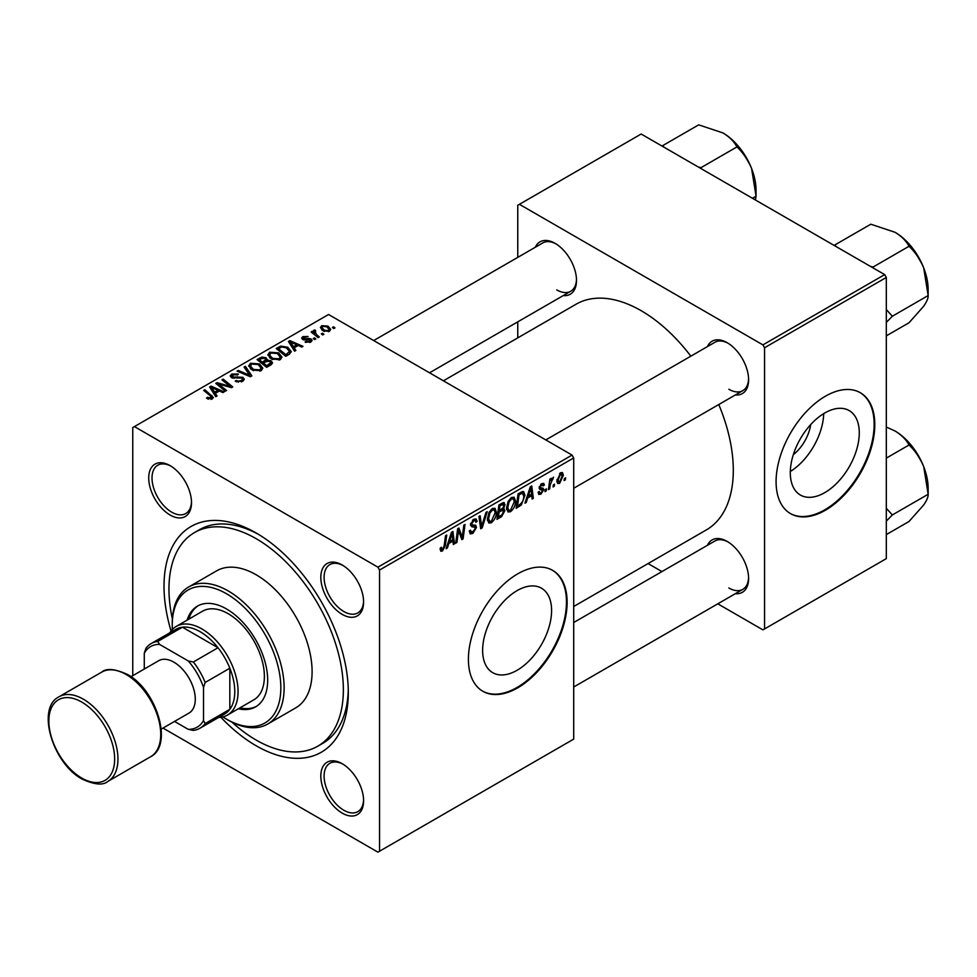 <?xml version="1.0" encoding="UTF-8"?>
<svg xmlns="http://www.w3.org/2000/svg" width="977" height="977" viewBox="0 0 977 977"><rect width="100%" height="100%" fill="white"/><g stroke="black" fill="none" stroke-linecap="round" stroke-linejoin="round"><path stroke-width="1.47" d="M517.102 670.271A48.765 28.162 120 0 0 548.964 627.295A48.765 28.162 120 0 0 541.49 588.203A48.765 28.162 120 0 0 517.102 590.621A48.765 28.162 120 0 0 485.251 633.597A48.765 28.162 120 0 0 492.726 672.677A48.765 28.162 120 0 0 517.102 670.271M517.761 687.82A69.807 40.301 120 0 0 563.363 626.306A69.807 40.301 120 0 0 552.664 570.373A69.807 40.301 120 0 0 517.761 573.829A69.807 40.301 120 0 0 472.16 635.343A69.807 40.301 120 0 0 482.858 691.276A69.807 40.301 120 0 0 517.761 687.82M482.54 691.081A69.807 40.301 120 0 0 517.102 687.442A69.807 40.301 120 0 0 562.618 626.233A69.807 40.301 120 0 0 552.335 570.189M342.206 813.12A30.25 17.464 60 0 1 320.822 776.068A30.25 17.464 60 0 1 342.206 763.721L342.206 763.721A30.25 17.464 60 0 1 363.603 800.761A30.25 17.464 60 0 1 342.206 813.12M343.049 764.222A27.918 16.12 -120 0 0 329.896 763.281A27.918 16.12 -120 0 0 325.61 785.667A27.918 16.12 -120 0 0 343.855 810.263A27.918 16.12 -120 0 0 357.814 811.643A27.918 16.12 -120 0 0 363.578 799.784M170.108 515.026A30.25 17.464 60 0 1 148.724 477.985A30.25 17.464 60 0 1 170.108 465.638L170.108 465.638A30.25 17.464 60 0 1 191.504 502.679A30.25 17.464 60 0 1 170.108 515.026M170.951 466.139A27.918 16.12 -120 0 0 157.798 465.199A27.918 16.12 -120 0 0 153.511 487.572A27.918 16.12 -120 0 0 171.757 512.18A27.918 16.12 -120 0 0 185.715 513.56A27.918 16.12 -120 0 0 191.48 501.702M342.206 614.386A30.25 17.464 60 0 1 320.822 577.346A30.25 17.464 60 0 1 342.206 564.999L342.206 564.999A30.25 17.464 60 0 1 363.603 602.04A30.25 17.464 60 0 1 342.206 614.386M343.049 565.5A27.918 16.12 -120 0 0 329.896 564.559A27.918 16.12 -120 0 0 325.61 586.933A27.918 16.12 -120 0 0 343.855 611.541A27.918 16.12 -120 0 0 357.814 612.921A27.918 16.12 -120 0 0 363.578 601.063M707.433 346.591A30.25 17.464 60 0 1 727.218 342.719L727.218 342.719A30.25 17.464 60 0 1 748.602 379.76A30.25 17.464 60 0 1 735.351 394.952M728.048 343.22A27.918 16.12 -120 0 0 714.895 342.28L545.789 439.919M535.335 247.23A30.25 17.464 60 0 1 555.119 243.358L555.119 243.358A30.25 17.464 60 0 1 576.503 280.399A30.25 17.464 60 0 1 563.253 295.591M555.95 243.859A27.918 16.12 -120 0 0 542.797 242.919L373.678 340.558M707.433 545.313A30.25 17.464 60 0 1 727.218 541.441L727.218 541.441A30.25 17.464 60 0 1 748.602 578.482A30.25 17.464 60 0 1 735.351 593.674M728.048 541.942A27.918 16.12 -120 0 0 714.895 541.002L573.707 622.52M171.048 630.995A130.307 75.229 60 0 1 256.157 532.978A130.307 75.229 60 0 1 348.3 692.571A130.307 75.229 60 0 1 256.157 745.769A130.307 75.229 60 0 1 220.863 717.265M258.661 534.468A123.322 71.199 -120 0 0 199.43 529.729L194.496 532.575A123.322 71.199 -120 0 0 172.379 618.917M573.707 606.497L706.31 529.937A130.307 75.229 -120 0 0 718.767 404.539M690.837 356.165A130.307 75.229 -120 0 0 641.168 310.698A130.307 75.229 -120 0 0 576.015 304.25L443.399 380.81M810.715 424.58A30.898 17.842 -60 0 1 793.3 454.745M824.783 492.628A48.765 28.162 120 0 0 856.646 449.652A48.765 28.162 120 0 0 849.172 410.572A48.765 28.162 120 0 0 824.783 412.99A48.765 28.162 120 0 0 792.921 455.966A48.765 28.162 120 0 0 800.395 495.046A48.765 28.162 120 0 0 824.783 492.628M790.308 471.476A48.765 28.162 120 0 0 823.709 413.625M825.443 510.189A69.807 40.301 120 0 0 871.044 448.675A69.807 40.301 120 0 0 860.346 392.742A69.807 40.301 120 0 0 825.443 396.198A69.807 40.301 120 0 0 779.841 457.712A69.807 40.301 120 0 0 790.54 513.646A69.807 40.301 120 0 0 825.443 510.189M790.21 513.45A69.807 40.301 120 0 0 824.783 509.811A69.807 40.301 120 0 0 870.299 448.59A69.807 40.301 120 0 0 860.016 392.546M572.058 455.087L573.707 457.944L379.552 570.031L377.916 567.173L572.058 455.087L328.553 314.496L132.762 427.547L132.762 675.693M379.552 570.031L379.552 851.211L377.916 852.152L163.012 728.085M515.526 501.079C515.538 505.292 513.865 508.834 510.507 511.704L508.028 511.985L506.55 508.235L508.125 501.433L511.545 497.452L514.122 497.208L515.526 501.079L514.207 500.322M527.653 498.001L526.237 502.447L524.942 503.192L530.291 486.802L531.744 485.96L533.332 498.355L532.123 499.039L531.744 495.644L527.653 498.001L526.798 497.513M442.496 550.967L440.774 551.236L440.236 548.121L441.445 547.254L441.335 548.476L442.569 549.367L444.144 545.96L445.524 535.75L446.733 535.042L445.304 545.618L442.496 550.967L440.138 549.611M440.456 547.963L442.569 549.367M469.302 531.048L472.953 531.83L475.286 528.252L474.981 527.262L471.854 526.811L470.499 524.686L473.723 519.288L476.104 518.934L477.094 521.205L475.884 522.329L475.31 520.631L473.686 520.863L471.696 523.904L472.147 524.832L475.677 525.272L476.483 527.433L472.868 533.43L470.255 533.894L469.302 530.987L470.499 530.132L471.048 532.16L469.302 531.146M474.981 527.262L470.499 524.673M470.67 523.306L472.147 524.832M487.242 511.655L482.211 527.861L480.684 528.74L478.925 516.454L480.134 515.758L481.649 526.285L485.96 512.4L487.242 511.655M496.377 512.131C496.401 516.345 494.728 519.886 491.358 522.756L488.879 523.037L487.401 519.288L488.976 512.485L492.396 508.504L494.973 508.26L496.377 512.131L495.058 511.374M565.61 477.814L565.329 479.878L564.132 480.562L564.388 478.522L565.61 477.814M573.707 457.944L573.707 739.113L379.552 851.211M503.46 502.508L505.048 504.608L503.46 508.773L504.901 510.629L501.592 516.674L496.975 519.337L498.917 504.914L504.315 502.642M502.618 508.284L504.23 508.907M448.822 543.505L447.405 547.95L446.11 548.708L451.459 532.318L452.925 531.476L454.5 543.859L453.304 544.555L452.913 541.148L448.822 543.505L447.967 543.017M458.14 533.65L456.906 542.479L455.697 543.175L457.663 528.74L458.921 528.007L462.219 537.387L463.819 525.186L465.04 524.478L463.086 538.901L461.828 539.634L458.506 530.279L458.14 533.65L457.077 533.039M540.965 494.118L538.852 494.46L538.107 492.31L539.304 491.443L539.817 493.031L541.026 492.872L542.589 490.478L539.744 489.306L539.157 487.889L541.661 483.688L543.7 483.359L544.384 485.056L543.188 485.923L541.612 484.934L540.354 486.986L540.464 487.706L543.188 488.268L543.786 489.685L540.965 494.118L538.107 492.457M542.345 489.782L539.194 488.366M541.295 483.933L542.736 484.763L540.708 484.409M539.255 486.998L541.453 487.999M521.376 504.926L516.125 508.284L518.066 493.861L522.402 491.529L523.721 491.675L524.942 495.339L521.376 504.926L520.228 504.266M563.387 475.188L559.65 483.322L557.72 483.542L556.805 481.111L560.59 472.758L562.447 472.563L563.387 475.188L561.934 474.358M554.533 484.201L554.264 486.265L553.067 486.949L553.312 484.91L554.533 484.201M550.259 484.714L549.648 488.927L548.439 489.624L549.843 479.145L551.065 478.437L550.759 480.611L553.507 477.203L550.259 484.714L549.184 484.091M546.461 488.866L546.18 490.93L544.983 491.614L545.239 489.575L546.461 488.866M315.84 338.946L314.643 339.63L313.251 338.543L314.472 337.834L315.84 338.946M323.912 334.281L322.715 334.964L321.323 333.878L322.544 333.169L323.912 334.281M267.857 355.176L269.53 352.208L278.64 352.868L282.011 357.118L280.301 359.634L271.374 359.035L267.808 354.675M295.884 350.462L294.59 351.207L288.423 341.474L289.888 340.619L302.98 346.359L301.783 347.055L298.254 345.467L294.162 347.824L295.884 350.462M271.24 364.69L266.636 367.352L257.061 359.573L261.799 357.069L265.988 357.655L267.209 360.195L270.971 360.708L272.546 362.894L271.24 364.69M267.442 359.451L267.209 361.099M251.871 375.876L250.344 376.756L237.069 371.126L238.266 370.43L249.648 375.253L244.091 367.059L245.386 366.314L251.871 375.876M211.032 399.398L210.434 395.917L203.656 390.409L204.877 389.701L213.365 397.468L212.302 398.897L206.452 398.115L207.503 397.346L211.032 398.066L211.594 397.309L211.594 399.227M226.554 390.482L225.345 391.191L215.795 383.399L217.065 382.666L230.132 386.416L221.962 379.845L223.171 379.137L232.746 386.916L231.476 387.649L218.408 383.924L226.554 390.482M377.916 567.173L134.411 426.595M217.065 395.966L215.77 396.711L209.603 386.977L211.069 386.135L224.16 391.875L222.951 392.571L219.422 390.971L215.343 393.34L217.065 395.966M242.675 381.36L235.213 381.164L236.263 380.395L238.266 381.189L241.404 380.529L242.565 379.113L241.82 378.075L231.549 377.672L230.193 375.913L231.708 374.044L238.412 374.02L237.582 374.936L233.014 374.838L232.673 376.939L242.907 377.317L244.323 379.235L242.675 381.36M232.001 377.891L232.001 376.047L232.673 378.148M248.708 366.241L250.393 363.261L259.491 363.92L262.862 368.182L261.164 370.686L252.225 370.088L248.659 365.728M305.08 342.048L305.972 341.181L309.782 341.4L310.063 339.752L302.662 339.459L301.649 338.091L302.797 336.625L308.06 336.528L303.786 337.26L303.676 338.653L309.05 338.482L311.175 339.007L312.139 340.362L310.771 342.035L305.08 342.048M310.576 342.145L310.063 339.752M303.786 337.26L303.676 339.862M289.18 354.333L285.772 356.3L276.21 348.52L280.692 346.102L287.8 347.275L291.317 351.696L289.18 354.333M329.457 331.252L323.277 330.971L320.395 327.515L321.726 325.695L328.016 326.11L330.714 329.396L329.457 331.252M314.912 331.191L316.56 334.659L319.308 336.943L318.087 337.639L311.126 331.985L312.347 331.288L313.764 332.461L313.825 330.25L314.948 329.957L315.779 330.995L314.484 331.924L314.484 334.708M313.324 331.13L313.825 330.25L313.825 334.183M334.989 327.881L333.792 328.577L332.388 327.478L333.621 326.782L334.989 327.881M884.673 274.61L886.31 277.456L764.564 347.751L762.915 344.893L884.673 274.61L641.168 134.02L517.761 205.268L517.761 257.378M517.761 321.86L517.761 337.883M764.564 347.751L764.564 628.932L762.915 629.872L717.79 603.823M661.942 571.582L648.069 563.57M764.564 628.932L886.31 558.636L886.31 277.456M762.915 344.893L519.41 204.315M728.854 389.261A27.918 16.12 -120 0 0 742.825 390.641A27.918 16.12 -120 0 0 748.59 378.783M556.756 289.9A27.918 16.12 -120 0 0 570.715 291.28A27.918 16.12 -120 0 0 576.491 279.422M728.854 587.983A27.918 16.12 -120 0 0 742.825 589.363A27.918 16.12 -120 0 0 748.59 577.505M231.976 722.162A123.322 71.199 -120 0 0 256.157 740.065A123.322 71.199 -120 0 0 317.818 746.172L322.752 743.326A123.322 71.199 -120 0 0 348.264 689.664M217.065 384.425L217.065 382.666M230.132 387.283L230.132 386.416M223.171 380.835L223.171 379.137M218.408 385.524L218.408 383.924M211.069 389.286L211.069 386.135M215.343 396.039L215.343 393.34M212.827 389.286L214.647 392.18L217.908 390.299L211.423 387.38L212.827 389.286L212.827 392.07M214.647 394.952L214.647 392.18M211.423 389.86L211.423 387.38M217.908 391.85L217.908 390.299M207.503 398.848L207.503 397.346M208.406 399.251L208.406 397.981M204.877 391.398L204.877 389.701M211.887 399.104L211.887 395.404M236.263 381.689L236.263 380.395M236.629 381.848L236.629 380.615M238.266 382.276L238.266 381.189M241.404 381.946L241.404 380.529M231.708 377.757L231.708 374.044M234.15 378.368L234.15 377.269M242.907 381.213L242.907 377.317M238.266 371.639L238.266 370.43M249.648 376.463L249.648 375.253M245.386 368.988L245.386 366.314M250.393 368.805L250.393 363.261M259.491 365.459L259.491 363.92M250.539 366.204L253.483 369.428L259.906 369.856L261.054 368.085L258.172 364.543L251.7 364.055L250.539 366.204L250.539 368.94L250.539 366.204M253.483 370.71L253.483 369.428M259.906 371.223L259.906 369.856M261.799 358.412L261.799 357.069M265.988 361.673L265.988 357.655M270.971 364.848L270.971 360.708M259.394 359.792L262.373 362.211L265.793 359.683L264.84 358.376L261.445 358.608L259.394 359.792L259.394 361.466M262.373 363.896L262.373 362.211M265.793 361.795L265.793 359.683L265.793 361.795M263.497 363.114L266.721 365.74L270.727 362.675L269.75 361.38L266.025 361.649L263.497 363.114L263.497 364.8M266.721 367.303L266.721 365.74M270.092 365.361L270.092 363.737M305.972 342.475L305.972 341.181M309.782 342.5L309.782 341.4M302.797 339.52L302.797 336.625M304.482 339.984L304.482 338.982M309.05 339.471L309.05 338.482M311.175 341.791L311.175 339.007M289.888 343.782L289.888 340.619M294.162 350.523L294.162 347.824M291.647 343.782L293.479 346.676L296.739 344.783L290.254 341.865L291.647 343.782L291.647 346.554M293.479 349.436L293.479 346.676M290.254 344.356L290.254 341.865M296.739 346.346L296.739 344.783M280.692 347.494L280.692 346.102M287.8 348.777L287.8 347.275M278.53 348.728L285.87 354.688L289.497 351.451L286.53 347.922L281.974 346.969L278.53 348.728L278.53 350.413M285.87 356.239L285.87 354.688M287.409 355.359L287.409 353.796M269.53 357.753L269.53 352.208M278.64 354.407L278.64 352.868M269.676 355.152L272.62 358.376L279.043 358.803L280.204 357.032L277.309 353.491L270.837 353.002L269.676 355.152L269.676 357.887L269.676 355.152M272.62 359.646L272.62 358.376M279.043 360.171L279.043 358.803M321.726 329.872L321.726 325.695M328.016 327.686L328.016 326.11M322.715 326.33L321.97 327.466L324.34 330.202L328.419 330.641L329.102 329.567L326.819 326.794L322.715 326.33M324.34 331.472L324.34 330.202M328.419 331.692L328.419 330.641M322.544 334.83L322.544 333.169M312.347 332.974L312.347 331.288M313.764 334.134L313.764 332.461M314.948 331.166L314.948 329.957M314.472 339.495L314.472 337.834M333.621 328.443L333.621 326.782M564.291 479.28L565.329 479.878M500.236 515.893L501.592 516.674M502.263 502.996L505.048 504.608M501.873 508.883L504.901 510.629M498.868 505.304L499.906 505.903L499.296 510.397L501.25 509.273L503.192 507.6L503.851 505.353L501.726 503.289M498.258 509.799L499.296 510.397M500.615 503.937L501.958 504.718L499.906 505.903M503.851 505.353L501.958 504.718M498.038 511.484L499.076 512.082L498.417 516.955L501.836 514.903L503.705 511.276L501.506 509.115M497.378 516.357L498.417 516.955M500.261 509.835L501.604 510.617L499.076 512.082M503.705 511.276L501.604 510.617M487.486 520.521L491.358 522.756M489.917 512.974L488.598 518.665L489.624 521.303L491.443 521.156L495.18 512.681L494.167 509.933L492.359 510.092L489.917 512.974L489.001 512.437M487.45 517.993L488.598 518.665M491.187 509.408L492.359 510.092M480.415 526.823L482.211 527.861M480.22 525.467L481.649 526.285M469.314 531.378L472.868 533.43M470.499 524.686L474.737 527.128M473.747 519.275L477.094 521.205M473.503 519.422L477.081 521.498M472.502 520.191L473.686 520.863M470.535 524.002L476.483 527.433M444.266 545.019L445.304 545.618M446.526 547.438L447.405 547.95M453.133 543.065L454.5 543.859M451.569 540.366L452.913 541.148M451.069 536.715L449.481 541.576L452.742 539.695L452.021 533.442L451.069 536.715L450.189 536.202M448.602 541.075L449.481 541.576M451.24 532.99L452.021 533.442M455.868 541.881L456.906 542.479M460.619 536.471L462.219 537.387M461.107 537.765L463.086 538.901M457.529 529.717L458.506 530.279M541.844 483.591L544.384 485.056M539.414 486.448L540.354 486.986M540.623 487.853L543.786 489.685M525.345 501.934L526.237 502.447M531.952 497.562L533.332 498.355M530.389 494.863L531.744 495.644M529.9 491.199L528.301 496.072L531.573 494.179L530.853 487.938L529.9 491.199L529.021 490.698M527.433 495.559L528.301 496.072M530.071 487.486L530.853 487.938M518.189 505.536L519.532 506.318M523.635 494.582L524.942 495.339M519.056 494.85L517.554 505.903L519.092 505.011C522.268 502.837 523.819 499.809 523.745 495.937L522.304 493.19L519.056 494.85L518.018 494.252M516.528 505.304L517.554 505.903M520.765 492.31L522.915 493.312L520.973 492.188M506.636 509.469L510.507 511.704M509.066 501.922L507.747 507.613L508.761 510.238L510.592 510.092L514.329 501.628L513.304 498.881L511.508 499.027L509.066 501.922L508.15 501.384M506.599 506.941L507.747 507.613M510.336 498.355L511.508 499.027M556.829 481.698L559.65 483.322M560.102 473.088L561.555 473.918L560.542 474.004L558.001 480.281L559.662 482.113L562.19 475.884L559.626 473.479M556.89 479.634L558.001 480.281M556.805 481.148L559.662 482.113M553.226 485.667L554.264 486.265M548.61 488.329L549.648 488.927M549.733 480.025L550.759 480.611M551.81 478.278L553.031 478.986M551.639 478.571L552.432 479.023M545.142 490.332L546.18 490.93M199.967 728.231A48.862 28.211 60 0 1 193.336 730.393L188.243 729.343A46.542 26.867 -120 0 0 203.509 720.525L205.158 723.566A48.862 28.211 60 0 1 199.967 728.231L224.649 713.992A48.862 28.211 -120 0 0 229.839 709.314L229.839 668.219A48.862 28.211 -120 0 0 218.018 647.751A48.862 28.211 -120 0 0 200.224 631.777A48.862 28.211 -120 0 0 182.418 627.197A48.862 28.211 -120 0 0 175.787 629.359L151.105 643.599A48.862 28.211 60 0 1 157.737 641.449L159.556 644.393A46.542 26.867 -120 0 0 144.278 653.21L144.278 669.037M169.803 632.815A51.195 29.554 60 0 1 176.275 626.391A51.195 29.554 60 0 1 201.86 628.919A51.195 29.554 60 0 1 235.31 674.032A51.195 29.554 60 0 1 227.458 715.054A51.195 29.554 60 0 1 218.665 717.448M205.158 723.566L229.839 709.314A48.862 28.211 -120 0 0 229.839 668.219L205.158 682.471L203.509 687.405A46.542 26.867 -120 0 0 188.243 660.953L193.336 662.003L218.018 647.751L182.418 627.197L157.737 641.449M188.243 660.953L159.556 644.393M144.278 653.21L145.927 648.276A48.862 28.211 60 0 1 151.105 643.599M174.529 721.429L188.243 729.343M203.509 720.525L203.509 687.405M193.336 662.003A48.862 28.211 60 0 1 205.158 682.471M238.327 708.777A58.168 33.584 -120 0 0 255.632 706.847A58.168 33.584 -120 0 0 264.547 660.232A58.168 33.584 -120 0 0 226.542 608.976A58.168 33.584 -120 0 0 197.464 606.094A58.168 33.584 -120 0 0 187.132 620.114M198.294 605.642A58.168 33.584 -120 0 0 188.781 619.162M222.854 716.898A76.78 44.331 -120 0 0 226.542 719.17A76.78 44.331 -120 0 0 280.839 687.82A76.78 44.331 -120 0 0 226.542 593.772A76.78 44.331 -120 0 0 172.245 625.121A76.78 44.331 -120 0 0 172.379 629.457M228.191 720.122L226.542 719.17L228.191 720.122A79.113 45.675 60 0 0 267.747 724.03L295.713 707.885A79.113 45.675 -120 0 0 307.84 644.49A79.113 45.675 -120 0 0 256.157 574.781A79.113 45.675 -120 0 0 216.601 570.861L188.634 587.006A79.113 45.675 60 0 1 228.191 590.926A79.113 45.675 60 0 1 279.874 660.647A79.113 45.675 60 0 1 267.747 724.03M317.818 746.172A123.322 71.199 -120 0 0 336.723 647.36A123.322 71.199 -120 0 0 256.157 538.681A123.322 71.199 -120 0 0 194.496 532.575M176.275 626.391L202.593 611.187A51.195 29.554 60 0 1 228.191 613.727A51.195 29.554 60 0 1 261.628 658.84A51.195 29.554 60 0 1 253.788 699.85L227.458 715.054M172.245 625.121L172.245 623.228A79.113 45.675 60 0 1 188.634 587.006M239.963 707.837A58.168 33.584 -120 0 0 256.438 706.359M886.31 521.156L892.331 514.964L928.15 494.277L928.15 488.366A46.835 27.038 60 0 0 923.717 466.688A46.835 27.038 -120 0 0 911.59 445.695A46.835 27.038 -120 0 0 895.03 431.004C901.551 434.997 906.216 439.662 909.037 444.999C915.205 450.824 920.102 458.054 923.717 466.688L928.15 494.277C928.358 496.695 926.88 500.236 923.717 504.926L909.037 521.474L886.31 534.59M892.331 514.964L886.31 508.248M886.31 458.115L909.037 444.999M886.31 427.022L895.03 431.004M835.921 246.46L834.969 244.885L870.8 224.209L895.03 232.282C901.551 236.275 906.216 240.94 909.037 246.277C915.241 252.151 920.139 259.381 923.717 267.954L928.15 295.555C928.37 297.936 926.892 301.49 923.717 306.192L909.037 322.752L886.31 335.868M873.218 267.991L873.206 266.965L870.47 266.416M873.206 266.965L909.037 246.277M834.969 244.885L834.321 245.532M886.31 322.434L892.331 316.243L928.15 295.555L928.15 289.644A46.835 27.038 -120 0 0 923.717 267.954A46.835 27.038 60 0 0 895.03 232.282M892.331 316.243L886.31 309.526M663.823 147.1L662.87 145.524L698.689 124.848L722.931 132.921C729.453 136.914 734.118 141.58 736.927 146.916L701.107 167.604L698.372 167.055M752.449 198.27L756.051 196.194L755.368 199.955M736.927 146.916C743.106 152.742 748.003 159.972 751.618 168.594L756.051 196.194L756.051 190.283A46.835 27.038 -120 0 0 751.618 168.594A46.835 27.038 -120 0 0 722.931 132.921M662.87 145.524L662.223 146.171M130.979 676.719L158.775 660.672A30.25 17.464 60 0 1 173.894 662.174A30.25 17.464 60 0 1 193.654 688.822A30.25 17.464 60 0 1 189.013 713.063L161.217 729.111M222.964 385.341L222.964 384.266M227.262 386.501L227.262 385.463M220.765 387.442L220.765 385.72M237.411 378.038L237.411 376.768M246.241 375.021L246.241 373.739M260.004 359.426L260.004 357.875M264.315 362.638L264.315 361.087M268.968 365.996L268.968 364.445M306.204 339.837L306.204 338.836M279.08 348.423L279.08 346.872M316.56 336.406L316.56 334.659M479.744 522.182L481.246 523.037M470.548 525.357L473.295 526.933M458.714 531.097L460.485 532.111M459.678 534.04L461.608 535.14M519.446 493.067L520.79 493.837M83.399 699.214A48.862 28.211 60 0 1 115.323 742.276A48.862 28.211 60 0 1 107.836 781.429C103.11 785.52 94.586 784.751 82.239 779.133C52.929 763.758 35.893 708.166 58.974 696.796A48.862 28.211 60 0 1 83.399 699.214M81.75 778.058A46.542 26.867 -120 0 0 114.663 759.068A46.542 26.867 -120 0 0 81.75 702.072A46.542 26.867 -120 0 0 48.85 721.063A46.542 26.867 -120 0 0 81.75 778.058M101.742 672.103C106.42 668.012 114.944 668.781 127.34 674.411C156.65 689.774 173.686 745.366 150.617 756.735A48.862 28.211 -120 0 0 158.103 717.582A48.862 28.211 -120 0 0 126.18 674.521A48.862 28.211 -120 0 0 101.742 672.103L58.974 696.796M242.565 379.113L242.565 381.409M261.054 368.085L261.054 370.735M270.727 362.675L270.727 364.983M303.224 338.005L303.224 339.715M289.497 351.451L289.497 354.138M280.204 357.032L280.204 359.683M321.97 327.466L321.97 330.079M329.102 329.567L329.102 331.435M494.167 509.933L492.066 508.724M489.624 521.303L487.425 520.033M475.31 520.631L473.356 519.52M441.702 549.477L440.175 548.598M539.817 493.031L538.303 492.164M540.599 487.841L539.243 487.059M513.304 498.881L511.203 497.672M508.761 510.238L506.575 508.98M742.825 589.363L573.707 687.002M922.251 463.183L913.898 448.699M573.707 488.28L742.825 390.641M922.251 264.462L913.898 249.978M570.715 291.28L429.526 372.799M741.787 150.617L750.153 165.101M150.617 756.735L107.836 781.429"/></g></svg>
